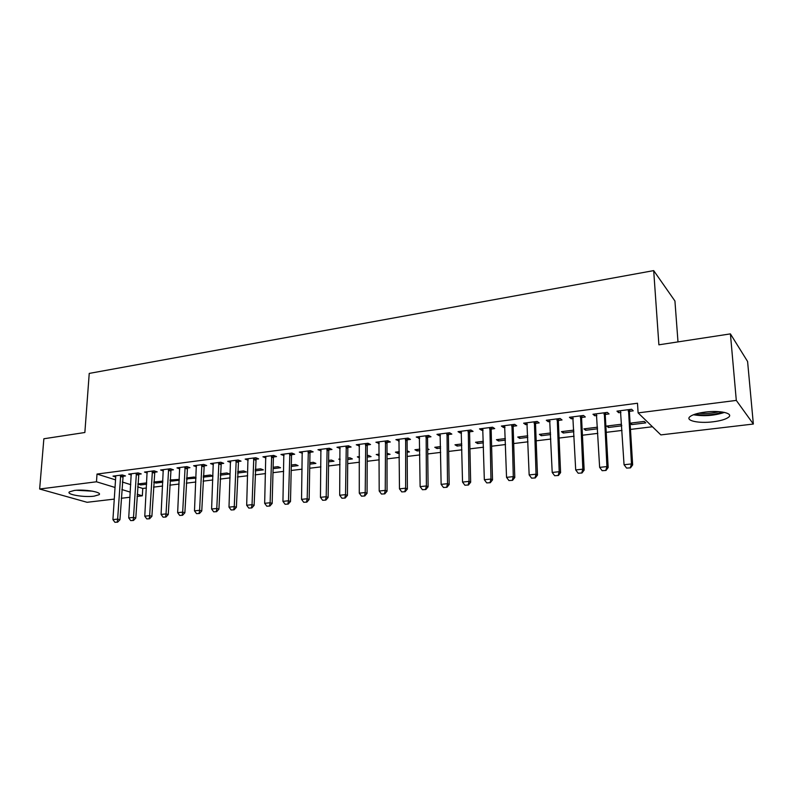<?xml version="1.0" encoding="UTF-8"?>
<svg xmlns="http://www.w3.org/2000/svg" width="793" height="793" viewBox="0 0 793 793"><rect width="100%" height="100%" fill="white"/><g stroke="black" fill="none" stroke-linecap="round" stroke-linejoin="round"><path stroke-width="1.19" d="M74.284 490.461C84.534 489.013 102.723 492.205 99.046 494.733L94.04 496.17C83.979 497.558 65.878 494.465 69.407 491.878L74.284 490.461M705.066 412.102C719.875 410.1 733.981 413.312 728.48 417.287C725.704 419.338 720.599 420.835 713.175 421.787C698.673 423.69 684.676 420.607 690.059 416.573C692.705 414.58 697.701 413.084 705.066 412.102M137.655 486.843L142.76 488.448L146.408 488.002M153.525 487.14L162.615 486.04M169.781 485.177L179.079 484.047M186.296 483.175L195.812 482.025M203.077 481.143L212.811 479.963M220.127 479.081L230.089 477.872M237.454 476.98L247.654 475.75M255.078 474.848L265.516 473.59M272.98 472.687L283.676 471.389M291.19 470.477L302.133 469.159M309.706 468.237L320.917 466.879M328.54 465.957L340.019 464.569M347.701 463.637L359.447 462.22M367.189 461.278L379.223 459.821M387.014 458.879L399.345 457.392M407.196 456.441L419.834 454.914M427.734 453.953L440.68 452.387M448.64 451.425L461.903 449.819M469.932 448.848L483.522 447.202M491.61 446.221L505.537 444.536M513.686 443.545L527.969 441.82M536.167 440.829L550.818 439.054M559.085 438.053L574.092 436.239M582.429 435.228L597.823 433.365M606.219 432.344L622.009 430.44M630.475 429.409L652.441 426.753M142.76 488.448L142.334 495.803L137.09 496.418M130.002 497.251L121.309 498.272M114.271 499.104L87.091 502.296L39.65 489.013L96.478 481.787L115.035 487.457M677.995 341.892L674.932 301.003L653.69 270.611L89.232 373.414L84.861 432.502L43.863 438.767L39.65 489.013M653.69 270.611L658.894 344.816L730.412 333.883L747.591 361.499L753.35 424.037L660.856 434.901L638.107 412.895L736.3 400.406L753.35 424.037M162.882 481.093L153.812 482.005M162.813 482.223L156.033 483.056L153.792 482.332M138.547 474.273L141.233 473.927L138.121 472.906L128.635 474.125L131.37 475.017M196.01 477.673L194.136 477.019L186.543 477.961M195.99 478.149L186.504 478.893M170.703 470.15L173.449 469.803L170.406 468.742L160.612 470.001L163.427 470.963M220.285 475.166L229.643 474.016L226.848 472.975L220.335 473.788M203.88 465.897L206.695 465.541L203.732 464.44L193.621 465.749L196.505 466.79M255.197 470.873L263.326 469.872L260.61 468.812L255.247 469.476M238.148 461.506L241.032 461.129L238.148 459.999L227.71 461.348L230.664 462.458M291.279 466.433L298.089 465.6L295.462 464.5L291.318 465.015M273.555 456.966L276.499 456.58L273.714 455.42L262.919 456.808L265.962 457.938M328.599 461.853L333.982 461.189L331.444 460.059L328.619 460.406M310.152 452.268L313.166 451.881L310.479 450.672L299.318 452.119L302.45 453.259M367.199 457.105L371.065 456.629L368.636 455.46L367.209 455.638M359.477 457.858L357.356 456.857L359.487 456.599M347.998 447.411L351.091 447.014L348.504 445.775L336.956 447.262L340.187 448.422M407.176 452.198L409.406 451.921L407.166 450.751M399.335 453.16L397.769 453.348L395.42 452.159L399.325 451.673M387.162 442.395L390.334 441.988L387.866 440.7L375.912 442.236L379.242 443.406M440.621 448.085L437.022 448.531L434.792 447.292L440.591 446.578M427.724 437.191L430.976 436.774L428.626 435.436L416.246 437.042L419.675 438.222M483.413 442.831L477.644 443.535L475.532 442.256L483.373 441.295M469.743 431.798L473.074 431.372L470.873 429.994L458.037 431.65L460.287 433.018L461.576 432.849M527.801 437.369L519.702 438.37L517.73 437.042L527.751 435.813M513.309 426.218L516.729 425.772L514.667 424.344L501.364 426.059L503.466 427.477L505.012 427.278M573.884 431.709L563.268 433.018L561.454 431.65L573.805 430.123M558.5 420.419L562.029 419.963L560.126 418.486L546.308 420.27L548.26 421.737L550.084 421.499M621.702 425.217L620.701 424.324L606.784 426.049L608.439 427.467L621.742 425.831M605.426 414.402L609.044 413.936L607.319 412.4L592.976 414.253L594.75 415.77L596.871 415.502M638.107 412.895L637.493 403.24L97.014 474.055L115.53 479.874M122.34 482.025L130.776 484.672M629.563 411.309L633.24 410.833L631.605 409.267L616.974 411.151L618.669 412.707L620.939 412.41M645.78 422.877L644.263 421.42L630.088 423.165L631.654 424.612L645.78 422.877M581.745 417.435L585.313 416.979L583.499 415.473L569.424 417.287L571.287 418.783L573.26 418.526M597.585 428.795L585.65 430.262L583.906 428.874L597.496 427.189M535.691 423.343L539.171 422.897L537.188 421.44L523.628 423.194L525.66 424.632L527.335 424.414M550.629 434.564L541.292 435.714L539.389 434.366L550.56 432.988M491.323 429.033L494.703 428.597L492.572 427.199L479.497 428.884L481.678 430.272L483.096 430.093M505.409 440.125L498.49 440.977L496.448 439.679L505.359 438.579M448.541 434.524L451.841 434.098L449.562 432.74L436.953 434.366L439.272 435.714L440.442 435.555M461.823 445.478L457.155 446.053L454.984 444.794L461.794 443.961M407.265 439.818L410.477 439.401L408.068 438.093L395.905 439.659L399.276 440.839M427.685 449.671L429.063 449.502L427.675 448.749M419.794 450.642L417.227 450.959L414.937 449.74L419.775 449.145M367.417 444.923L370.539 444.526L368.011 443.257L356.265 444.774L359.546 445.934M387.014 454.676L390.077 454.3L387.014 453.19M379.232 455.628L376.229 454.528L379.232 454.151M328.917 449.859L331.97 449.472L329.323 448.243L317.973 449.71L321.155 450.86M347.731 459.504L352.37 458.929L349.891 457.779L347.75 458.047M340.068 459.732L338.789 459.147L340.078 458.988M291.695 454.637L294.679 454.25L291.943 453.071L280.97 454.478L284.053 455.618M309.785 464.163L315.892 463.409L313.304 462.299L309.805 462.735M255.713 459.246L258.627 458.879L255.782 457.73L245.166 459.097L248.169 460.218M273.089 468.673L280.563 467.751L277.897 466.671L273.129 467.265M220.88 463.717L223.725 463.35L220.801 462.24L210.532 463.568L213.446 464.658M237.603 473.034L246.355 471.954L243.6 470.913L237.652 471.647M187.158 468.039L189.943 467.682L186.94 466.611L176.988 467.89L179.833 468.891M212.98 475.959L210.363 475.017L203.305 475.889M212.97 476.058L203.246 477.158M154.496 472.231L157.212 471.885L154.139 470.834L144.495 472.083L147.27 473.005M179.307 479.388L170.049 479.993M179.268 480.201L171.595 481.143L170.019 480.617M122.836 476.296L125.502 475.949L122.35 474.938L113.012 476.137L115.719 476.999L115.56 475.81M146.626 484.216L140.698 484.939L137.823 484.027M146.705 482.878L137.833 483.978M121.864 489.549L130.32 492.136M137.219 494.247L142.334 495.803M730.412 333.883L736.3 400.406M97.014 474.055L96.478 481.787M618.56 410.952L618.669 412.707M631.545 422.986L631.654 424.612M594.661 414.035L594.75 415.77M608.35 425.851L608.439 427.467M571.208 417.059L571.287 418.783M585.571 428.666L585.65 430.262M548.191 420.022L548.26 421.737M563.199 431.432L563.268 433.018M525.6 422.937L525.66 424.632M541.232 434.148L541.292 435.714M503.416 425.801L503.466 427.477M519.643 436.814L519.702 438.37M481.638 428.607L481.678 430.272M498.44 439.431L498.49 440.977M460.257 431.362L460.287 433.018M477.604 441.998L477.644 443.535M439.253 434.068L439.272 435.714M457.135 444.536L457.155 446.053M418.615 436.735L418.635 438.36M437.002 447.014L437.022 448.531M398.344 439.342L398.354 440.958M417.217 449.462L417.227 450.959M378.42 441.919L378.42 443.515M397.769 451.861L397.769 453.348M358.842 444.437L358.832 446.023M378.638 454.23L378.638 455.707M339.592 446.925L339.582 448.491M320.679 449.363L320.65 450.92M302.074 451.762L302.044 453.309M283.775 454.121L283.735 455.658M265.774 456.59L265.744 457.967M248.07 459.177L248.031 460.237M230.644 461.734L230.614 462.468M203.514 475.859L203.454 477.227M187.465 477.842L187.406 479.2M171.665 479.795L171.595 481.143M156.102 481.718L156.033 483.056M140.777 483.611L140.698 484.939M626.599 468.088L630.504 467.86L626.599 468.088L624.051 464.738L620.473 410.705M628.512 409.664L631.466 463.945L632.655 464.906L630.504 467.86M630.038 409.466L629.424 412.31L632.655 464.906M624.051 464.738L631.466 463.945L630.306 467.701M602.155 470.685L606.001 470.447L602.155 470.685L599.637 467.364L596.425 413.807M604.306 412.786L606.913 466.581L608.172 467.523L606.001 470.447M605.892 412.578L605.277 415.403L608.172 467.523M599.637 467.364L606.913 466.581L605.793 470.299M578.186 473.223L581.973 472.995L578.186 473.223L575.698 469.932L572.824 416.85M580.555 415.849L582.835 469.169L584.154 470.09L581.973 472.995M582.211 415.641L581.596 418.426L584.154 470.09M575.698 469.932L582.835 469.169L581.745 472.846M693.429 414.759C703.916 416.494 714.265 415.71 724.495 412.4M722.641 412.063C713.611 415.036 704.452 415.73 695.174 414.144M698.782 413.173C705.552 413.877 712.243 413.371 718.874 411.646M76.267 490.262L92.622 491.174M90.67 490.857L78.259 490.163M554.664 475.711L558.401 475.493L554.664 475.711L552.206 472.45L549.668 419.834M557.261 418.853L559.204 471.706L560.592 472.608L558.401 475.493M558.976 418.635L558.351 421.4L560.592 472.608M552.206 472.45L559.204 471.706L558.163 475.344M531.588 478.159L535.265 477.941L531.588 478.159L529.159 474.928L526.939 422.768M534.393 421.807L536.028 474.194L537.476 475.086L535.265 477.941M536.167 421.579L535.543 424.314L537.476 475.086M529.159 474.928L536.028 474.194L535.027 477.792M508.947 480.558L512.565 480.34L508.947 480.558L506.539 477.356L504.635 425.643M511.951 424.701L513.279 476.633L514.786 477.515L512.565 480.34M513.775 424.463L513.15 427.179L514.786 477.515M506.539 477.356L513.279 476.633L512.318 480.201M486.724 482.907L490.292 482.699L486.724 482.907L484.335 479.735L482.729 428.468M489.915 427.536L490.956 479.031L492.512 479.894L490.292 482.699M491.799 427.298L491.174 429.984L492.512 479.894M484.335 479.735L490.956 479.031L490.024 482.56M464.896 485.217L468.415 485.019L464.896 485.217L462.537 482.085L461.219 431.233M468.276 430.331L469.04 481.381L470.655 482.233L468.415 485.019M470.209 430.084L469.585 432.75L470.655 482.233M462.537 482.085L469.04 481.381L468.148 484.87M443.475 487.487L446.945 487.289L443.475 487.487L441.136 484.374L440.105 433.959M447.024 433.067L447.52 483.69L449.185 484.523L446.945 487.289M449.016 432.809L448.382 435.456L449.185 484.523M441.136 484.374L447.52 483.69L446.667 487.15M422.431 489.717L425.851 489.519L422.431 489.717L420.121 486.634L419.358 436.636M426.158 435.763L426.386 485.96L428.101 486.783L425.851 489.519M428.19 435.496L427.556 438.123L428.101 486.783M420.121 486.634L426.386 485.96L425.563 489.39M401.764 491.908L405.134 491.71L401.764 491.908L399.474 488.845L398.968 439.263M405.659 438.4L405.629 488.191L407.394 488.994L405.134 491.71M407.731 438.132L407.106 440.739L407.394 488.994M399.474 488.845L405.629 488.191L404.846 491.581M381.463 494.059L384.793 493.87L381.463 494.059L379.203 491.026L378.945 441.85M385.507 440.997L385.249 490.381L387.053 491.164L384.793 493.87M387.638 440.73L387.004 443.307L387.053 491.164M379.203 491.026L385.249 490.381L384.486 493.732M361.519 496.17L364.8 495.982L361.519 496.17L359.279 493.167L359.259 444.387M365.712 443.555L365.216 492.532L367.07 493.305L364.8 495.982M367.883 443.277L367.248 445.835L367.07 493.305M359.279 493.167L365.216 492.532L364.493 495.853M341.922 498.242L345.153 498.063L341.922 498.242L339.691 495.268L339.919 446.875M346.263 446.062L345.53 494.644L347.423 495.407L345.153 498.063M348.464 445.775L347.83 448.313L347.423 495.407M339.691 495.268L345.53 494.644L344.836 497.935M322.652 500.284L325.844 500.105L322.652 500.284L320.451 497.33L320.897 449.334M327.132 448.531L326.191 496.715L328.124 497.469L325.844 500.105M329.373 448.263L328.748 450.751L328.124 497.469M320.451 497.33L326.191 496.715L325.526 499.977M303.719 502.286L306.871 502.118L303.719 502.286L301.538 499.362L302.202 451.742M308.338 450.949L307.178 498.757L309.151 499.501L306.871 502.118M310.598 450.731L309.984 453.15L309.151 499.501M301.538 499.362L307.178 498.757L306.534 501.989M285.103 504.259L288.206 504.09L285.103 504.259L282.942 501.364L283.825 454.111M289.851 453.338L288.493 500.77L290.496 501.493L288.206 504.09M292.131 453.15L291.527 455.509L290.496 501.493M282.942 501.364L288.493 500.77L287.879 503.971M266.795 506.202L269.868 506.033L266.795 506.202L264.664 503.327L265.744 456.441M271.672 455.678L270.116 502.742L272.158 503.456L269.868 506.033M273.981 455.529L273.387 457.839L272.158 503.456M264.664 503.327L270.116 502.742L269.521 505.914M248.804 508.105L251.827 507.936L248.804 508.105L246.682 505.25L247.961 458.741M253.79 457.987L252.045 504.675L254.117 505.379L251.827 507.936M256.119 457.868L254.117 505.379M246.682 505.25L252.045 504.675L251.48 507.827M231.1 509.978L234.084 509.82L231.1 509.978L228.999 507.153L230.466 460.991M236.205 460.257L234.272 506.588L236.383 507.282L234.084 509.82M238.554 460.158L236.383 507.282M228.999 507.153L234.272 506.588L233.737 509.701M213.684 511.832L216.638 511.663L213.684 511.832L211.602 509.017L213.258 463.211M218.898 462.488L216.786 508.462L218.927 509.146L216.638 511.663M221.277 462.418L218.927 509.146M211.602 509.017L216.786 508.462L216.281 511.554M196.555 513.646L199.469 513.487L196.555 513.646L194.493 510.861L196.317 465.392M201.878 464.678L199.598 510.305L201.759 510.979L199.469 513.487M204.267 464.639L201.759 510.979M194.493 510.861L199.598 510.305L199.102 513.368M179.694 515.43L182.578 515.272L179.694 515.43L177.652 512.665L179.654 467.543M185.126 466.839L182.677 512.129L184.868 512.784L182.578 515.272M187.535 466.819L184.868 512.784M177.652 512.665L182.677 512.129L182.212 515.163M163.11 517.185L165.955 517.026L163.11 517.185L161.078 514.439L163.249 469.664M168.631 468.97L166.024 513.914L168.255 514.558L165.955 517.026M171.06 468.97L168.255 514.558M161.078 514.439L166.024 513.914L165.578 516.927M146.784 518.909L149.59 518.761L146.784 518.909L144.772 516.193L147.111 471.746M152.405 471.062L149.639 515.668L151.889 516.312L149.59 518.761M154.853 471.082L151.889 516.312M144.772 516.193L149.639 515.668L149.213 518.652M130.716 520.614L133.492 520.466L130.716 520.614L128.724 517.918L131.212 473.788M136.426 473.124L133.511 517.403L135.791 518.037L133.492 520.466M138.894 473.153L135.791 518.037M128.724 517.918L133.511 517.403L133.105 520.367M114.896 522.29L117.642 522.141L114.896 522.29L112.923 519.613L115.719 476.98M120.695 475.146L117.642 519.108L119.941 519.732L117.642 522.141M123.173 475.195L119.941 519.732M112.923 519.613L117.642 519.108L117.255 522.042M628.234 411.19L629.424 412.31M628.304 410.457L629.493 411.587M604.028 414.303L605.277 415.403M604.107 413.569L605.356 414.68M580.278 417.346L581.596 418.426M580.357 416.632L581.675 417.713M556.973 420.34L558.351 421.4M557.053 419.626L558.431 420.686M534.105 423.274L535.543 424.314M534.185 422.57L535.622 423.611M511.663 426.158L513.15 427.179M511.743 425.454L513.24 426.475M489.618 428.983L491.174 429.984M489.707 428.289L491.254 429.3M467.989 431.759L469.585 432.75M468.068 431.075L469.674 432.066M446.737 434.485L448.382 435.456M446.826 433.811L448.471 434.782M425.861 437.171L427.556 438.123M425.95 436.487L427.645 437.449M405.362 439.798L407.106 440.739M405.451 439.134L407.196 440.065M385.21 442.385L387.004 443.307M385.309 441.721L387.093 442.643M365.414 444.923L367.248 445.835M365.514 444.268L367.337 445.17M345.956 447.421L347.83 448.313M346.055 446.766L347.929 447.658M326.835 449.879L328.748 450.751M326.934 449.234L328.837 450.107M308.031 452.288L309.984 453.15M308.13 451.643L310.083 452.516M289.544 454.667L291.527 455.509M289.643 454.022L291.626 454.875M271.365 456.996L273.387 457.839M271.474 456.362L273.486 457.204M253.482 459.296L255.534 460.118M253.591 458.661L255.633 459.484M235.898 461.556L237.979 462.359M236.007 460.931L238.078 461.734M218.59 463.776L220.702 464.569M218.699 463.152L220.811 463.955M201.571 465.957L203.712 466.74M201.68 465.342L203.811 466.125M184.819 468.108L186.979 468.881M184.918 467.503L187.089 468.276M168.324 470.229L170.525 470.983M168.433 469.625L170.624 470.378M152.097 472.311L154.318 473.054M152.206 471.706L154.427 472.459M136.118 474.363L138.359 475.096M136.227 473.758L138.478 474.501M120.387 476.375L122.657 477.108M120.496 475.79L122.766 476.514"/></g></svg>
